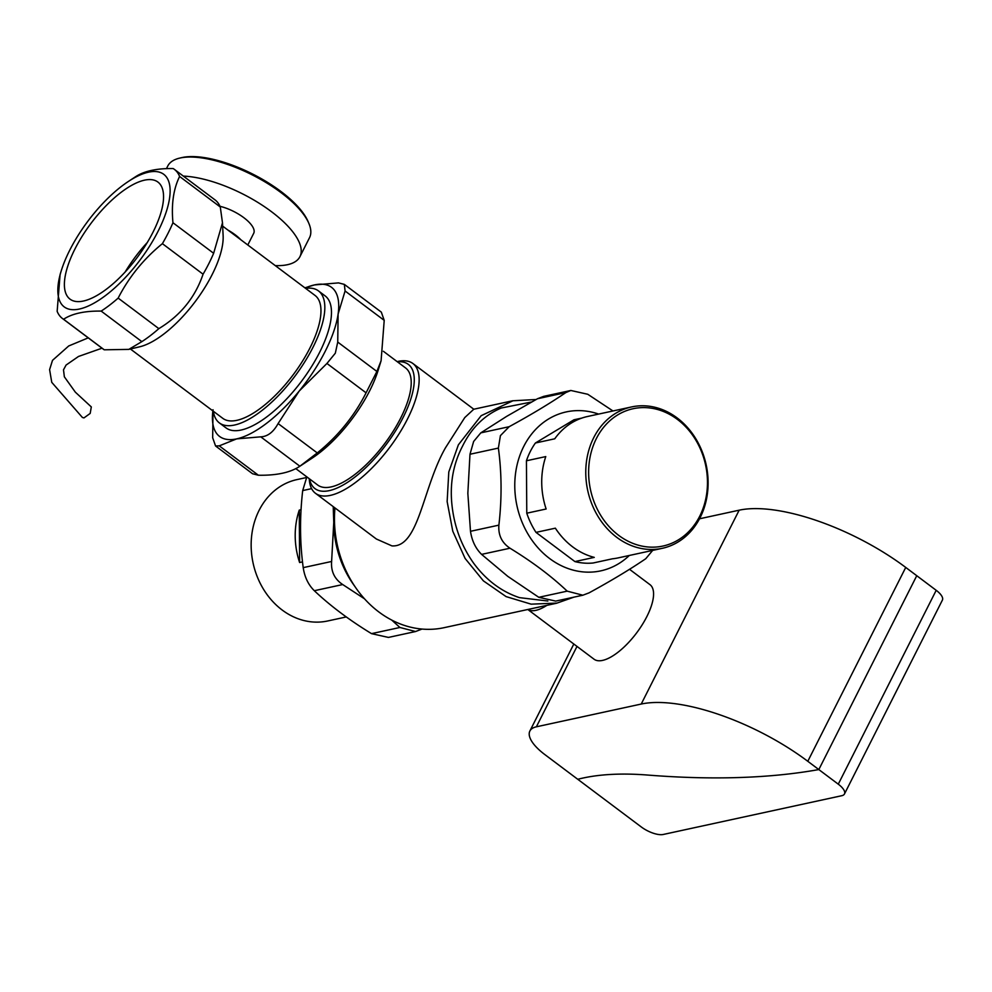 <?xml version="1.0" encoding="UTF-8"?>
<svg xmlns="http://www.w3.org/2000/svg" width="992" height="992" viewBox="0 0 992 992"><rect width="100%" height="100%" fill="white"/><g stroke="black" fill="none" stroke-linecap="round" stroke-linejoin="round"><path stroke-width="1.49" d="M74.896 249.091A73.197 28.718 126.9 0 1 157.914 182.057A73.197 28.718 126.9 0 1 153.041 232.116A73.197 28.718 126.9 0 1 70.035 299.15A73.197 28.718 126.9 0 1 74.896 249.091M147.287 242.519A73.197 28.718 -53.1 0 0 125.116 272.056M128.29 181.511L134.478 177.432A93.236 36.58 126.9 0 1 135.582 176.712C144.175 171.046 156.711 168.318 173.166 168.553A93.236 36.58 126.9 0 1 174.344 169.347A93.236 36.58 126.9 0 1 179.602 176.464C173.451 188.939 171.232 204.364 172.955 222.741A93.236 36.58 126.9 0 1 168.132 233.095A93.236 36.58 126.9 0 1 162.39 243.66C143.716 258.85 128.972 276.991 118.16 298.096A93.236 36.58 126.9 0 1 101.172 311.091C84.704 310.868 72.168 313.584 63.575 319.263A93.236 36.58 126.9 0 1 62.409 318.469A93.236 36.58 126.9 0 1 57.152 311.339L60.09 274.536L61.231 270.853A82.869 32.513 -53.1 0 0 86.75 306.689A82.869 32.513 -53.1 0 0 158.212 231A82.869 32.513 -53.1 0 0 128.29 181.511A82.869 32.513 -53.1 0 0 69.738 250.207A82.869 32.513 -53.1 0 0 61.231 270.853M222.481 222.803L223.126 235.65A76.83 30.144 126.9 0 1 223.138 239.01A76.83 30.144 126.9 0 1 212.139 274.598A76.83 30.144 126.9 0 1 185.467 313.584A76.83 30.144 126.9 0 1 153.326 341.074A76.83 30.144 126.9 0 1 139.698 346.791L128.811 349.382L141.856 341.632A93.236 36.58 -53.1 0 0 158.844 328.637C180.408 315.605 195.151 297.451 203.075 274.201A93.236 36.58 -53.1 0 0 208.828 263.636A93.236 36.58 -53.1 0 0 213.64 253.282L222.481 222.803L220.286 207.006A93.236 36.58 -53.1 0 0 215.028 199.888L174.344 169.347M62.409 318.469L103.094 349.01A93.236 36.58 -53.1 0 0 104.259 349.804L128.811 349.382M63.575 319.263L104.259 349.804M101.172 311.091L141.856 341.632M118.16 298.096L158.844 328.637M162.39 243.66L203.075 274.201M172.955 222.741L213.64 253.282M179.602 176.464L220.286 207.006M304.879 287.829L314.452 284.927A93.236 36.58 -53.1 0 0 305.114 288.015M338.111 314.055A93.236 36.58 -53.1 0 0 314.452 284.927L338.508 282.894L344.336 284.382L345.08 290.991L338.111 314.055L337.739 342.079L335.321 353.202L326.938 363.456L299.224 391.022L278.107 423.559C273.383 432.14 267.592 436.567 260.747 436.84L236.691 438.873A93.236 36.58 -53.1 0 0 299.224 391.022A93.236 36.58 -53.1 0 0 325.326 351.094A93.236 36.58 -53.1 0 0 338.111 314.055M212.883 410.899A93.236 36.58 -53.1 0 0 236.691 438.873L219.244 445.854L215.574 445.991L212.672 437.77L213.032 409.746M381.089 360.778L378.126 370.338A81.332 31.905 126.9 0 1 369.78 390.6A81.332 31.905 126.9 0 1 312.319 458.019L299.882 466.228L317.254 452.935C337.962 436.22 354.243 416.194 366.085 392.832L376.886 371.454L381.089 360.778L384.214 320.366L381.312 312.133L344.336 284.382M215.574 445.991L252.563 473.754L258.379 475.23C276.644 475.552 290.482 472.552 299.882 466.228L260.747 436.84M219.381 422.914L226.027 427.899A82.522 32.376 -53.1 0 0 319.622 352.334A82.522 32.376 -53.1 0 0 325.116 295.889L318.469 290.904A82.522 32.376 126.9 0 1 312.976 347.336A82.522 32.376 126.9 0 1 219.381 422.914A82.522 32.376 126.9 0 1 213.354 411.258M227.949 230.094A27.627 10.49 26.8 0 1 240.833 239.754M247.802 244.987L253.704 233.306A27.627 10.49 -153.2 0 0 245.136 218.699A27.627 10.49 -153.2 0 0 219.988 206.311M222.642 226.114L315.047 295.455A76.83 30.144 126.9 0 1 309.926 348.006A76.83 30.144 126.9 0 1 222.803 418.351L130.411 348.998M305.586 288.362A82.522 32.376 126.9 0 1 318.469 290.904M383.383 351.292L405.579 367.958A73.197 28.718 126.9 0 1 400.706 418.016A73.197 28.718 126.9 0 1 317.7 485.038L295.765 468.584M299.609 562.526A72.342 60.599 -102.3 0 1 299.262 510.111L299.609 562.526L302.523 561.894M346.295 616.937L327.67 620.98A72.342 60.599 -102.3 0 1 263.785 589.707A72.342 60.599 -102.3 0 1 259.11 510.347A72.342 60.599 -102.3 0 1 296.968 479.595L306.491 477.524M299.262 510.111L301.072 509.714M631.582 406.931A72.342 60.599 77.7 0 0 593.724 437.683A72.342 60.599 77.7 0 0 598.399 517.043A72.342 60.599 77.7 0 0 662.284 548.316A72.342 60.599 77.7 0 0 700.154 517.564A72.342 60.599 77.7 0 0 695.479 438.204A72.342 60.599 77.7 0 0 631.582 406.931L587.537 416.491A72.342 60.599 77.7 0 0 554.751 438.799L535.407 443.002L573.959 419.79L581.907 418.066M574.914 561.584L536.002 532.382L555.359 528.178A72.342 60.599 77.7 0 0 594.258 557.38L574.914 561.584A72.342 60.599 -102.3 0 0 593.117 562.997L612.473 558.794A72.342 60.599 77.7 0 0 618.239 557.876L662.284 548.316M545.774 456.58A72.342 60.599 77.7 0 0 546.133 508.995L526.777 513.199L526.43 460.784L545.774 456.58M699.732 516.187A70.271 58.863 77.7 0 0 677.35 419.368A70.271 58.863 77.7 0 0 596.353 438.588A70.271 58.863 77.7 0 0 618.735 535.395A70.271 58.863 77.7 0 0 699.732 516.187M536.002 532.382A72.342 60.599 -102.3 0 1 526.777 513.199M526.43 460.784A72.342 60.599 -102.3 0 1 535.407 443.002M598.61 414.086A81.332 68.126 77.7 0 0 523.714 446.487A81.332 68.126 77.7 0 0 540.342 550.337A81.332 68.126 77.7 0 0 629.312 555.47M652.91 550.114L645.767 558.707C630.094 569.396 611.196 580.766 589.087 592.844L582.85 595.212L567.188 591.145C551.341 576.141 532.27 561.832 510 548.216C501.84 542.785 498.145 535.097 498.889 525.14C501.94 498.753 501.766 473.072 498.381 448.086L500.414 435.649L509.181 426.696C531.29 414.631 550.176 403.248 565.862 392.572L570.834 390.476L587.76 394.27L612.982 410.973M570.834 390.476L543.703 396.366L537.466 398.747L506.726 416.33L480.785 432.872L473.643 441.465L469.985 454.249L467.84 493.297L470.493 531.303C471.919 540.789 475.614 548.489 481.591 554.379L507.792 576.364L538.792 597.308L555.718 601.102L582.85 595.212M306.838 476.892L302.696 490.581C299.658 516.956 299.832 542.649 303.217 567.635C304.631 577.121 308.338 584.809 314.315 590.711C330.162 605.715 349.234 620.025 371.516 633.64L388.442 637.422L415.574 631.532L399.912 627.477L391.803 620.136M421.997 629.064L415.574 631.532M364.448 598.771L342.711 584.548C334.564 579.117 330.857 571.417 331.613 561.472L333.758 522.412A93.236 78.095 77.7 0 0 354.429 585.826M334.664 507.718A93.236 78.095 77.7 0 0 333.758 522.412L333.225 506.627M573.897 597.159L556.562 603.248L444.044 627.688A103.59 86.775 -102.3 0 1 334.961 507.929M309.529 478.913A77.686 30.479 -53.1 0 0 348.031 482.013A77.686 30.479 -53.1 0 0 403.112 417.496A77.686 30.479 -53.1 0 0 397.42 361.82M397.135 361.609L397.383 361.559A81.146 31.831 126.9 0 1 412.895 363.506A81.146 31.831 126.9 0 1 407.489 418.996A81.146 31.831 126.9 0 1 315.468 493.297A81.146 31.831 126.9 0 1 309.268 478.95L309.256 478.702M412.895 363.506L473.792 409.225L464.777 417.558L445.594 447.603C422.716 487.258 418.996 547.708 391.952 545.898L376.377 539.016L315.468 493.297M539.065 607.054A43.164 16.938 126.9 0 1 535.692 607.786M547.857 601.028L519.411 597.63C501.456 591.604 486.241 580.184 473.742 563.357C461.627 546.282 454.386 526.988 452.017 505.498C449.649 484.009 453.146 464.231 462.532 446.164C471.535 427.825 484.443 415.115 501.258 408.01L531.526 402.02M102.002 348.192L78.504 356.463L66.067 365.068L63.5 369.818L64.356 376.824L75.355 392.175L91.314 406.931L90.185 413.428L83.973 417.905L82.398 417.471L51.758 382.342L49.6 369.644L52.502 360.356L68.721 345.96L88.251 337.863M275.292 265.62A79.422 30.182 -153.2 0 0 299.931 256.668L309.541 237.646A79.422 30.182 -153.2 0 0 308.872 223.423A79.422 30.182 -153.2 0 0 281.046 192.634A79.422 30.182 -153.2 0 0 180.234 157.988A79.422 30.182 -153.2 0 0 179.614 158.125A79.422 30.182 -153.2 0 0 167.76 166.036L166.433 168.652M179.614 158.125L181.61 157.654A77.686 29.524 26.8 0 1 182.218 157.517A77.686 29.524 26.8 0 1 253.196 174.319A77.686 29.524 26.8 0 1 308.066 221.526L308.872 223.423M299.931 256.668A79.422 30.182 -153.2 0 0 271.436 211.656A79.422 30.182 -153.2 0 0 183.346 176.105M546.902 605.343A46.599 18.278 126.9 0 1 527.856 609.485M629.523 569.296L649.983 584.66A46.599 18.278 126.9 0 1 646.883 616.528A46.599 18.278 126.9 0 1 594.034 659.196L527.818 609.497M544.744 754.503L577.766 779.29A327.732 124.533 26.8 0 1 647.937 775.074A939.374 356.946 -153.2 0 0 818.822 769.569L916.757 575.707L936.2 590.314A17.261 6.56 26.8 0 1 942.4 600.098L844.477 793.96A17.261 6.56 -153.2 0 0 838.277 784.176L807.798 761.298A131.217 49.86 -153.2 0 0 641.229 704.047L536.374 726.814A41.441 15.748 -153.2 0 0 529.877 731.017A41.441 15.748 -153.2 0 0 544.744 754.503M699.521 518.791L739.164 510.186A131.217 49.86 26.8 0 1 905.733 567.436L916.757 575.707L818.822 769.569A939.374 356.946 26.8 0 1 647.937 775.074A327.732 124.533 -153.2 0 0 577.766 779.29L641.278 826.956A17.261 6.56 -153.2 0 0 663.189 834.483L841.762 795.708A17.261 6.56 -153.2 0 0 844.477 793.96M533.708 723.441L540.789 709.429M219.244 445.854L258.379 475.23M278.107 423.559L317.254 452.935M326.938 363.456L366.085 392.832M337.739 342.079L376.886 371.454M345.08 290.991L384.214 320.366M538.792 597.308L567.188 591.145M481.591 554.379L510 548.216M470.493 531.303L498.889 525.14M469.985 454.249L498.381 448.086M480.785 432.872L509.181 426.696M537.466 398.747L565.862 392.572M371.516 633.64L399.912 627.477M314.315 590.711L342.711 584.548M303.217 567.635L331.613 561.472M302.696 490.581L311.6 488.647M556.524 603.099L531.154 604.165L506.094 596.601L483.389 580.866L465.112 558.459L452.786 531.228L447.144 501.58L448.793 471.956L458.378 444.825L481.17 415.685L512.628 400.942M807.798 761.298L905.733 567.436M641.229 704.047L739.164 510.186M536.374 726.814L576.997 646.412M838.277 784.176L936.2 590.314M473.792 409.225L512.591 400.793L536.077 399.503M529.877 731.017L573.822 644.019"/></g></svg>
